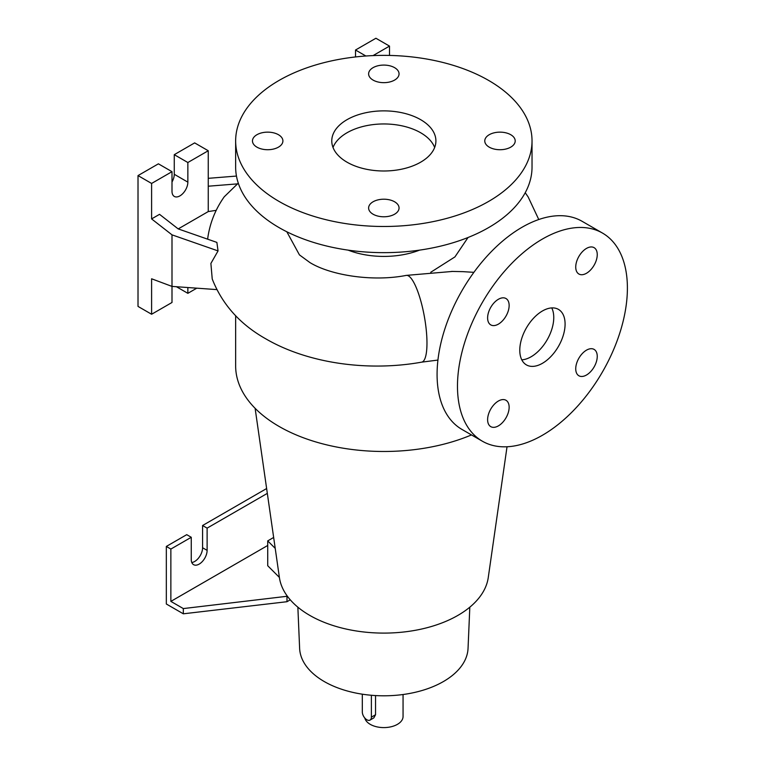 <?xml version="1.0" encoding="UTF-8"?>
<svg xmlns="http://www.w3.org/2000/svg" width="765" height="765" viewBox="0 0 765 765"><rect width="100%" height="100%" fill="white"/><g stroke="black" fill="none" stroke-linecap="round" stroke-linejoin="round"><path stroke-width="1.15" d="M463.246 271.661L451.599 271.412M542.433 363.308A32.044 18.503 120 0 0 563.365 335.07A32.044 18.503 120 0 0 558.46 309.395A32.044 18.503 120 0 0 542.433 310.982A32.044 18.503 120 0 0 521.5 339.22A32.044 18.503 120 0 0 526.416 364.895A32.044 18.503 120 0 0 542.433 363.308M521.787 359.837A32.044 18.503 120 0 0 531.111 356.767A32.044 18.503 120 0 0 551.756 307.922M278.45 134.716A15.224 8.788 0 0 0 261.859 132.814A15.224 8.788 0 0 0 252.469 140.932A15.224 8.788 0 0 0 256.925 147.148A15.224 8.788 0 0 0 273.507 149.051A15.224 8.788 0 0 0 282.907 140.932A15.224 8.788 0 0 0 278.45 134.716M394.597 67.664A15.224 8.788 0 0 0 378.015 65.752A15.224 8.788 0 0 0 368.615 73.87A15.224 8.788 0 0 0 373.071 80.086A15.224 8.788 0 0 0 389.662 81.989A15.224 8.788 0 0 0 399.053 73.87A15.224 8.788 0 0 0 394.597 67.664M510.752 134.716A15.224 8.788 0 0 0 494.161 132.814A15.224 8.788 0 0 0 484.771 140.932A15.224 8.788 0 0 0 489.227 147.148A15.224 8.788 0 0 0 505.808 149.051A15.224 8.788 0 0 0 515.208 140.932A15.224 8.788 0 0 0 510.752 134.716M394.597 201.778A15.224 8.788 0 0 0 378.015 199.875A15.224 8.788 0 0 0 368.615 207.994A15.224 8.788 0 0 0 373.071 214.21A15.224 8.788 0 0 0 389.662 216.113A15.224 8.788 0 0 0 399.053 207.994A15.224 8.788 0 0 0 394.597 201.778M498.378 324.14A15.224 8.788 120 0 0 508.323 310.724A15.224 8.788 120 0 0 505.99 298.532A15.224 8.788 120 0 0 498.378 299.287A15.224 8.788 120 0 0 488.433 312.694A15.224 8.788 120 0 0 490.767 324.886A15.224 8.788 120 0 0 498.378 324.14M586.487 273.268A15.224 8.788 120 0 0 596.432 259.851A15.224 8.788 120 0 0 594.099 247.659A15.224 8.788 120 0 0 586.487 248.415A15.224 8.788 120 0 0 576.552 261.821A15.224 8.788 120 0 0 578.885 274.013A15.224 8.788 120 0 0 586.487 273.268M586.487 375.013A15.224 8.788 120 0 0 596.432 361.596A15.224 8.788 120 0 0 594.099 349.404A15.224 8.788 120 0 0 586.487 350.16A15.224 8.788 120 0 0 576.552 363.566A15.224 8.788 120 0 0 578.885 375.768A15.224 8.788 120 0 0 586.487 375.013M498.378 425.885A15.224 8.788 120 0 0 508.323 412.469A15.224 8.788 120 0 0 505.99 400.277A15.224 8.788 120 0 0 498.378 401.032A15.224 8.788 120 0 0 488.433 414.439A15.224 8.788 120 0 0 490.767 426.641A15.224 8.788 120 0 0 498.378 425.885M542.433 435.256A120.153 69.376 -60 0 1 482.361 441.204A120.153 69.376 -60 0 1 463.944 344.919A120.153 69.376 -60 0 1 542.433 239.043A120.153 69.376 -60 0 1 602.514 233.086A120.153 69.376 -60 0 1 620.931 329.371A120.153 69.376 -60 0 1 542.433 435.256M482.361 441.204L461.964 429.433A120.153 69.376 -60 0 1 443.547 333.148A120.153 69.376 -60 0 1 522.046 227.262A120.153 69.376 -60 0 1 582.117 221.315L602.514 233.086M266.631 488.539L202.582 525.517L202.582 547.75A11.217 6.474 -60 0 1 194.654 561.491A11.217 6.474 -60 0 1 191.786 562.524M191.26 537.288L186.727 534.668L166.33 546.44L170.863 549.06L191.26 537.288L191.26 559.521A11.217 6.474 120 0 0 193.574 564.656A11.217 6.474 120 0 0 199.187 564.101A11.217 6.474 120 0 0 207.114 550.37L207.114 528.127L267.329 493.368M216.227 210.337L208.252 211.57L208.252 150.743L187.855 162.515L187.855 182.137A11.217 6.474 -60 0 1 179.928 195.878A11.217 6.474 -60 0 1 174.315 196.433A11.217 6.474 -60 0 1 172.001 191.298L172.001 171.676L151.604 183.447L151.604 218.914L159.531 214.334L178.168 228.888L216.878 242.4L218.054 250.91L210.891 263.437L212.23 278.995C222.242 304.451 240.134 324.417 265.895 338.895C308.219 363.499 368.204 371.78 421.706 362.141A44.054 10.614 79.9 0 0 426.975 343.074A44.054 10.614 79.9 0 0 419.822 297.585A44.054 10.614 79.9 0 0 406.234 275.4L452.708 271.412M420.654 119.675A52.068 30.065 0 0 0 363.911 113.163A52.068 30.065 0 0 0 331.771 140.932A52.068 30.065 0 0 0 347.023 162.19A52.068 30.065 0 0 0 403.767 168.702A52.068 30.065 0 0 0 435.907 140.932A52.068 30.065 0 0 0 420.654 119.675M434.654 147.473A52.068 30.065 0 0 0 420.654 132.756A52.068 30.065 0 0 0 369.294 125.154A52.068 30.065 0 0 0 333.014 147.473M235.649 140.932L235.649 167.095A148.19 85.556 0 0 0 279.053 227.597A148.19 85.556 0 0 0 440.544 246.139A148.19 85.556 0 0 0 532.029 167.095L532.029 140.932A148.19 85.556 0 0 0 488.625 80.43A148.19 85.556 0 0 0 327.124 61.889A148.19 85.556 0 0 0 235.649 140.932A148.19 85.556 0 0 0 279.053 201.434A148.19 85.556 0 0 0 440.544 219.976A148.19 85.556 0 0 0 532.029 140.932M348.094 250.126A64.078 36.997 0 0 0 419.583 250.126M468.037 237.504L454.936 256.906L430.762 272.254M235.649 315.696L235.649 365.928A148.19 85.556 0 0 0 279.053 426.421A148.19 85.556 0 0 0 471.47 434.922M297.862 607.181L299.622 648.366A84.236 48.635 0 0 0 324.274 681.558A84.236 48.635 0 0 0 415.108 692.325A84.236 48.635 0 0 0 468.046 648.366L469.815 607.181M255.118 408.328L279.416 577.604A104.776 60.492 0 0 0 309.749 615.376A104.776 60.492 0 0 0 419.899 629.404A104.776 60.492 0 0 0 488.252 577.604L507.032 446.77M364.79 718.01A19.221 11.102 0 0 0 370.241 724.34A19.221 11.102 0 0 0 391.192 726.75A19.221 11.102 0 0 0 403.059 716.499L403.059 694.515M362.314 694.19L362.314 711.919A6.407 3.701 -120 0 0 365.115 718.364A6.407 3.701 -120 0 0 370.05 720.085L373.827 717.895L375.548 714.74L375.548 695.567M286.818 231.766L299.44 254.888L309.949 262.586C330.662 275.295 372.545 281.998 406.234 275.4M238.278 183.16L224.241 196.796C215.835 208.663 210.452 221.716 208.09 235.936A169.467 97.834 0 0 0 207.669 239.187M273.66 537.46L267.721 540.884L267.721 565.737L279.388 577.412M267.721 540.884L275.228 548.39M370.05 720.085A6.407 3.701 -120 0 0 371.379 717.149L371.379 695.27M389.5 55.434L389.5 46.101L373.043 55.606M389.5 46.101L375.911 38.25L355.515 50.021L355.515 56.954M365.88 56.008L355.515 50.021M151.604 218.914L172.001 234.845L172.001 286.406L216.791 289.6M172.001 234.845L218.054 250.91M151.604 314.252L151.604 278.785L172.001 286.406L172.001 302.481L151.604 314.252L138.016 306.411L138.016 175.596L158.403 163.825L172.001 171.676M236.462 176.065L208.252 178.331M208.252 186.211L237.666 183.858M187.855 287.535L187.855 293.33L196.787 288.175M208.252 211.57L178.216 228.907M208.252 150.743L194.654 142.892L174.267 154.673L174.267 174.286A11.217 6.474 -60 0 1 172.001 182.003M187.855 162.515L174.267 154.673M151.604 183.447L138.016 175.596M187.855 293.33L176.419 286.722M170.863 549.06L170.863 601.386L267.721 545.464M170.863 601.386L183.323 608.577L287.391 596.241M183.323 608.577L183.323 613.807L166.33 603.996L166.33 546.44M202.582 525.517L207.114 528.127M183.323 613.807L286.98 601.711L286.98 596.48M286.98 601.711L290.26 599.817M371.379 717.149L375.548 714.74M187.855 182.137L174.267 174.286M207.114 550.37L202.582 547.75M473.898 272.34L462.672 271.632M437.934 360.076L421.706 362.141M538.77 219.526L528.156 196.959L525.23 192.713"/></g></svg>
